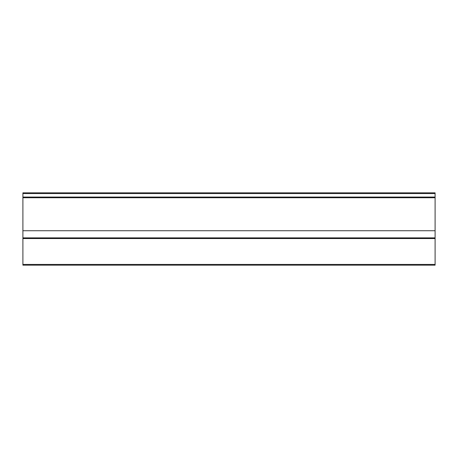 <?xml version="1.0" encoding="UTF-8"?>
<svg xmlns="http://www.w3.org/2000/svg" width="458" height="458" viewBox="0 0 458 458"><rect width="100%" height="100%" fill="white"/><g stroke="black" fill="none" stroke-linecap="round" stroke-linejoin="round"><path stroke-width="0.69" d="M22.9 230.735L435.1 230.735L435.1 265.159L22.9 265.159L22.9 192.841L435.1 192.841L435.1 193.568L22.9 193.568M435.1 230.735L435.1 197.747L22.9 197.747M435.1 193.568L435.1 197.747M435.1 264.432L22.9 264.432M435.1 238.555L22.9 238.555M435.1 237.868L22.9 237.868M435.1 197.049L22.9 197.049"/></g></svg>
